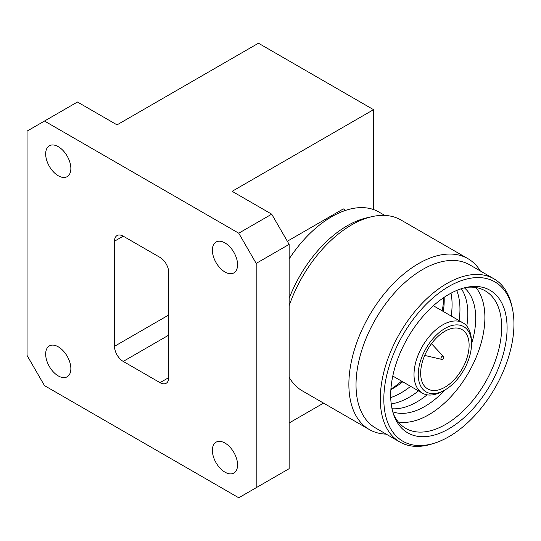 <?xml version="1.0" encoding="UTF-8"?>
<svg xmlns="http://www.w3.org/2000/svg" width="541" height="541" viewBox="0 0 541 541"><rect width="100%" height="100%" fill="white"/><g stroke="black" fill="none" stroke-linecap="round" stroke-linejoin="round"><path stroke-width="0.81" d="M373.54 209.556L373.54 109.667L258.449 43.219L117.032 124.87L77.444 102.012L27.05 131.111L27.05 355.423L44.49 385.625L238.75 497.781L256.184 487.712L256.184 263.399L238.75 233.198L44.49 121.042M256.184 263.399L289.144 244.37L289.144 468.682L256.184 487.712M323.552 403.113L289.144 422.981M289.144 244.37L271.704 214.168L232.123 191.318L373.54 109.667M271.704 214.168L238.75 233.198M168.731 377.625A12.328 7.121 60 0 1 166.182 383.265A12.328 7.121 60 0 1 160.014 382.656L168.731 377.625L168.731 272.515A12.328 7.121 60 0 0 160.014 257.408L123.22 236.167L114.503 241.205L114.503 346.308L168.731 314.997M168.731 335.136L123.22 361.415L160.014 382.656M123.22 361.415A12.328 7.121 60 0 1 114.503 346.308M114.503 241.205A12.328 7.121 60 0 1 117.052 235.558A12.328 7.121 60 0 1 123.22 236.167M224.968 472.158A17.819 10.286 -120 0 0 233.881 473.044A17.819 10.286 -120 0 0 233.881 452.465A17.819 10.286 -120 0 0 216.062 442.18A17.819 10.286 -120 0 0 213.33 456.455A17.819 10.286 -120 0 0 224.968 472.158M224.968 272.008A17.819 10.286 -120 0 0 233.881 272.894A17.819 10.286 -120 0 0 233.881 252.316A17.819 10.286 -120 0 0 216.062 242.03A17.819 10.286 -120 0 0 213.33 256.306A17.819 10.286 -120 0 0 224.968 272.008M58.266 375.914A17.819 10.286 -120 0 0 67.172 376.793A17.819 10.286 -120 0 0 67.172 356.221A17.819 10.286 -120 0 0 49.353 345.929A17.819 10.286 -120 0 0 46.627 360.211A17.819 10.286 -120 0 0 58.266 375.914M58.266 175.764A17.819 10.286 -120 0 0 67.172 176.643A17.819 10.286 -120 0 0 67.172 156.072A17.819 10.286 -120 0 0 49.353 145.786A17.819 10.286 -120 0 0 46.627 160.062A17.819 10.286 -120 0 0 58.266 175.764M345.78 210.314L343.339 208.9L287.332 241.239M289.144 258.923A94.533 54.58 -60 0 1 378.943 212.038L384.807 215.419M443.255 356.289A1.846 1.846 0 0 1 441.503 359.339A1.792 1.035 -60 0 1 441.49 359.332A1.792 1.035 -60 0 1 441.328 357.202A1.792 1.035 -60 0 1 443.255 356.282A1.792 1.035 -60 0 1 443.262 356.289L431.481 343.697M289.144 298.416A94.533 54.58 -60 0 1 366.568 217.881L371.755 216.691A98.645 56.954 -60 0 1 400.962 219.998L467.945 258.666A98.645 56.954 -60 0 1 480.381 271.007M386.206 434.125A98.645 56.954 -60 0 1 369.3 429.527L302.318 390.852A98.645 56.954 -60 0 1 289.144 377.273M289.144 305.733A98.645 56.954 -60 0 1 371.755 216.691M369.3 429.527A98.645 56.954 -60 0 1 369.3 315.619A98.645 56.954 -60 0 1 467.945 258.666M435.086 442.957L432.759 443.721A94.181 54.377 -60 0 1 399.799 441.977L375.528 427.965A94.181 54.377 -60 0 1 375.528 319.217A94.181 54.377 -60 0 1 469.71 264.84L493.98 278.852A94.181 54.377 -60 0 1 511.969 306.524L512.469 308.918A92.017 53.126 -60 0 1 448.888 436.702A92.017 53.126 -60 0 1 435.086 442.957A92.017 53.126 -60 0 1 383.988 393.692A92.017 53.126 -60 0 1 444.256 289.307A92.017 53.126 -60 0 1 512.469 308.918M399.799 441.977A94.181 54.377 -60 0 1 399.799 333.229A94.181 54.377 -60 0 1 493.98 278.852M448.888 428.776A82.313 47.52 -60 0 1 394.037 415.725A82.313 47.52 -60 0 1 407.731 337.807A82.313 47.52 -60 0 1 468.364 286.994A82.313 47.52 -60 0 1 506.248 339.863A82.313 47.52 -60 0 1 448.888 428.776M466.301 287.386A79.412 45.85 -60 0 1 485.223 290.848A79.412 45.85 -60 0 1 497.395 354.483A79.412 45.85 -60 0 1 445.513 424.462A79.412 45.85 -60 0 1 405.811 428.398A79.412 45.85 -60 0 1 393.354 413.743M475.938 287.555A79.412 45.85 -60 0 1 478.041 352.509A79.412 45.85 -60 0 1 428.736 414.778A79.412 45.85 -60 0 1 398.318 422M445.013 389.939A71.994 41.562 -60 0 1 424.8 406.447A71.994 41.562 -60 0 1 392.786 411.85M464.381 287.846A71.994 41.562 -60 0 1 471.522 344.029M427.113 394.822A71.994 41.562 -60 0 1 416.922 401.895A71.994 41.562 -60 0 1 392.029 408.759M461.331 288.732A71.994 41.562 -60 0 1 466.802 326.088M418.491 390.879A71.994 41.562 -60 0 1 409.05 397.351A71.994 41.562 -60 0 1 391.217 403.924M456.726 290.449A71.994 41.562 -60 0 1 459.072 320.59M410.612 386.335A71.994 41.562 -60 0 1 401.172 392.807A71.994 41.562 -60 0 1 390.724 397.588M450.998 293.188A71.994 41.562 -60 0 1 451.194 316.045M402.741 381.784A71.994 41.562 -60 0 1 393.3 388.255A71.994 41.562 -60 0 1 390.879 389.588M444.147 297.327A71.994 41.562 -60 0 1 443.322 311.494M443.803 297.557A79.277 45.769 -60 0 1 442.173 310.832M401.591 381.121A79.277 45.769 -60 0 1 390.906 389.168M443.552 390.744L441.273 391.927A40.582 23.432 -60 0 1 422.42 393.151A40.582 23.432 -60 0 1 422.42 346.287A40.582 23.432 -60 0 1 463.001 322.862A40.582 23.432 -60 0 1 471.373 339.802L471.488 342.365A37.66 21.748 -60 0 1 444.885 390.014A37.66 21.748 -60 0 1 443.552 390.744A37.66 21.748 -60 0 1 418.261 374.122A37.66 21.748 -60 0 1 444.445 328.766A37.66 21.748 -60 0 1 471.488 342.365M444.885 387.234A34.259 19.78 -60 0 1 427.755 388.932A34.259 19.78 -60 0 1 427.755 349.371A34.259 19.78 -60 0 1 462.021 329.591A34.259 19.78 -60 0 1 467.268 357.04A34.259 19.78 -60 0 1 444.885 387.234M290.28 379.153L289.144 378.497M463.001 322.862L433.375 305.753M422.42 393.151L392.793 376.042M441.49 359.332L424.705 355.43"/></g></svg>
